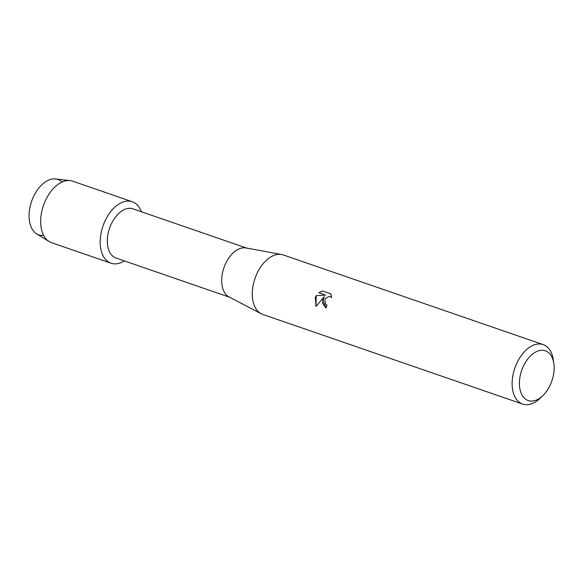 <?xml version="1.0" encoding="UTF-8"?>
<svg xmlns="http://www.w3.org/2000/svg" width="583" height="583" viewBox="0 0 583 583"><rect width="100%" height="100%" fill="white"/><g stroke="black" fill="none" stroke-linecap="round" stroke-linejoin="round"><path stroke-width="0.87" d="M43.659 235.437A29.296 17.796 -71 0 1 32.174 199.765A29.296 17.796 -71 0 1 62.082 182.042M229.695 297.257L115.988 258.036A26.016 15.799 -71 0 1 110.07 226.838A26.016 15.799 -71 0 1 132.953 208.852L246.66 248.081M103.643 224.215A32.517 19.749 -71 0 1 123.421 201.871A32.517 19.749 -71 0 1 141.341 211.746A32.517 19.749 -71 0 0 132.261 201.733A32.517 19.749 -71 0 0 103.643 224.215A32.517 19.749 -71 0 0 103.475 256.491A32.517 19.749 -71 0 0 124.368 260.922A32.517 19.749 -71 0 1 111.047 263.21A32.517 19.749 -71 0 1 103.643 224.215M542.795 395.689L540.098 398.276A31.467 19.115 -71 0 1 522.638 404.085L262.787 314.441A31.467 19.115 -71 0 1 261.177 313.749L229.046 296.922A26.016 15.799 -71 0 1 224.455 266.3A26.016 15.799 -71 0 1 245.946 247.943L281.611 254.509A31.467 19.115 -71 0 1 283.309 254.953L543.159 344.597A31.467 19.115 -71 0 1 553.325 359.93L553.85 363.632A26.301 15.974 -71 0 1 551.343 382.353A26.301 15.974 -71 0 1 542.795 395.689A26.301 15.974 -71 0 1 523.206 396.841A26.301 15.974 -71 0 1 522.208 369.003A26.301 15.974 -71 0 1 540.157 350.441A26.301 15.974 -71 0 1 553.85 363.632M261.177 313.749A31.467 19.115 -71 0 1 255.624 276.714A31.467 19.115 -71 0 1 281.611 254.509M322.523 299.793L324.265 296.594L316.015 306.505L315.286 297.294L316.124 295.661L325.62 295.085L318.821 292.739L322.45 290.953L330.838 293.847L331.647 297.651L330.342 296.703L328.885 296.558L325.999 298.124L325.059 299.626L324.782 300.573L325.554 304.078L326.954 305.069A31.467 19.115 109 0 0 326.152 307.962L322.523 299.793M522.638 404.085A31.467 19.115 -71 0 1 515.474 366.357A31.467 19.115 -71 0 1 543.159 344.597M325.708 307.788L322.37 302.971L324.265 296.594M325.62 295.085L316.124 295.661M316.161 295.676L316.03 306.476M322.486 290.975L318.865 292.753M330.634 296.82L331.647 297.621M330.838 293.854L322.486 290.968M111.047 263.21L51.515 242.674A32.517 19.749 -71 0 1 49.096 241.522L36.663 233.856A29.296 17.796 -71 0 1 32.174 199.765A29.296 17.796 -71 0 1 55.596 178.974L70.113 180.606A32.517 19.749 -71 0 1 72.722 181.196L132.261 201.733M49.096 241.522A32.517 19.749 -71 0 1 44.111 203.678A32.517 19.749 -71 0 1 70.113 180.606"/></g></svg>

